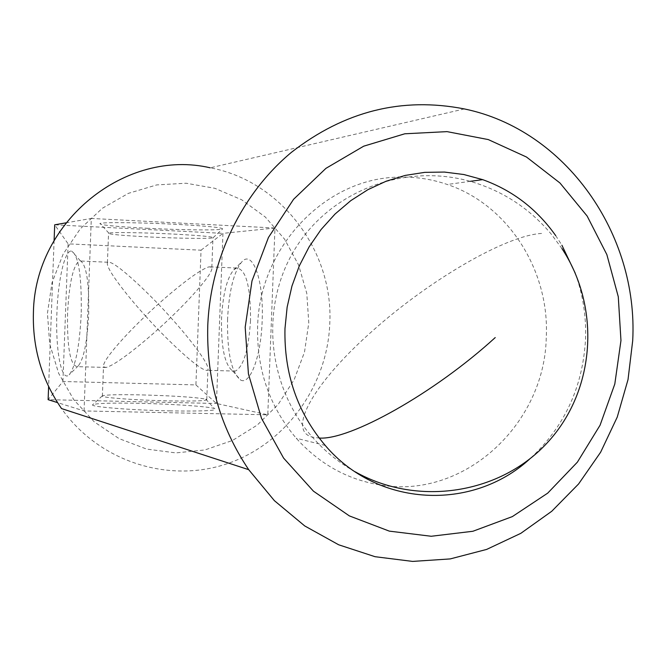 <?xml version="1.0" encoding="UTF-8"?>
<svg xmlns="http://www.w3.org/2000/svg" width="666" height="666" viewBox="0 0 666 666"><rect width="100%" height="100%" fill="white"/><g stroke="black" fill="none" stroke-linecap="round" stroke-linejoin="round"><path stroke-width="0.5" stroke-dasharray="3.33 2.5" d="M146.761 228.255C182.293 230.111 221.67 230.494 222.635 228.904C222.161 227.547 206.81 226.024 176.565 224.35C141.825 222.502 103.513 222.086 100 223.435C98.651 224.883 114.236 226.49 146.761 228.255M173.851 234.091C199.475 235.464 212.571 236.663 213.137 237.687L212.954 237.779C210.722 238.878 177.98 238.411 148.518 236.921C121.853 235.523 108.525 234.29 108.541 233.208L108.841 233.117C111.996 232.118 144.455 232.584 173.851 234.091M81.202 314.294C79.495 346.628 75.491 366.775 69.197 374.75C61.447 382.875 55.311 349.891 56.926 312.645C58.034 279.404 64.977 249.375 71.662 251.082C78.671 255.569 81.851 276.64 81.202 314.294M67.574 313.087C67.008 347.169 70.171 365.018 77.073 366.641L78.347 365.8C83.799 358.924 87.246 341.825 88.686 314.502C89.236 282.692 86.472 264.793 80.395 260.822L79.146 260.947C73.01 266.1 69.156 283.483 67.574 313.087M169.464 410.88C204.279 411.405 219.231 410.597 214.302 408.474C207.442 406.426 171.911 403.996 140.118 403.321C112.079 402.78 96.279 403.255 92.699 404.745C89.086 406.743 130.436 410.123 169.464 410.88M142.516 394.93C174.35 395.845 195.429 397.244 205.761 399.142L206.776 399.508C207.334 400.899 194.247 401.357 167.499 400.857C137.088 400.208 103.888 397.818 102.373 396.237L102.256 395.904C105.153 394.747 118.573 394.422 142.516 394.93M227.572 318.906C227.014 352.306 231.36 372.685 240.634 380.045C250.066 385.439 261.03 356.476 262.154 320.912C264.019 280.935 252.847 249.742 242.116 261.538C233.949 271.228 229.104 290.359 227.572 318.906M250.524 320.429C248.626 349.792 243.573 366.675 235.348 371.095L232.517 370.837C224.717 364.702 221.054 347.336 221.528 318.739C222.844 294.289 226.94 277.972 233.816 269.797L236.663 268.057C246.029 269.097 250.649 286.555 250.524 320.429M145.521 315.95C159.632 332.192 199.991 372.319 207.484 370.313L207.909 369.938C210.514 364.444 184.79 332.867 170.679 317.507C185.914 303.23 213.994 273.468 211.83 267.382L209.149 266.816C196.12 270.429 159.973 301.831 145.521 315.95C132.01 301.29 105.236 268.931 107.426 262.637L107.842 262.246C114.802 259.715 156.069 300.574 170.679 317.507C155.794 332.126 118.848 364.127 106.152 367.457L103.488 366.833C101.79 359.99 130.936 329.562 145.521 315.95M47.444 313.261L52.015 282.734L63.162 254.087L80.278 228.813L102.414 208.233L128.355 193.365L156.726 184.915L186.047 183.225L214.835 188.295L241.666 199.767L265.268 216.999L284.524 239.094L298.568 264.943L306.776 293.298L308.783 322.81L304.504 352.081L294.139 379.737L278.155 404.462L257.276 425.066L232.442 440.501L204.837 449.958L175.774 452.905L146.686 449.092L119.064 438.611L94.339 421.928L73.834 399.816L58.675 373.393L49.709 344.022L47.444 313.261M464.36 108.933L210.256 167.807C281.152 180.961 333.691 251.224 329.778 323.684C327.389 386.163 285.389 444.222 226.706 463.877C168.132 483.633 98.793 461.496 61.538 408.574M399.001 177.139C415.567 176.673 431.66 179.121 447.277 184.482C508.016 204.712 549.658 270.279 546.278 337.029C544.896 424.816 463.461 499.733 379.97 484.923M379.354 484.823C346.944 479.337 319.239 463.802 296.245 438.228C269.564 406.834 256.685 369.68 257.609 326.765C259.282 246.886 325.749 178.013 398.376 177.164M575.216 273.143C582.933 294.405 586.363 316.45 585.522 339.285C582.792 387.479 564.169 427.397 529.653 459.049M84.049 410.939L91.317 218.448L274.958 228.022L267.782 414.801L84.049 410.939L57.551 402.622M555.71 235.639L561.904 245.213M65.884 222.869L91.317 218.448M54.104 240.468L48.618 386.521M62.92 381.501L68.107 243.839L201.049 250.191L195.912 384.915L62.92 381.501L48.118 399.667L216.442 403.488L222.952 233.358L274.958 228.022M201.049 250.191L222.952 233.358L54.695 224.817L68.107 243.839M195.912 384.915L216.442 403.488L267.782 414.801M541.566 233.441C505.444 235.456 429.237 280.403 373.509 330.045C317.357 379.087 285.239 430.136 312.354 437.146L319.172 438.045M213.137 237.687L222.635 228.904M78.347 365.8L69.197 374.75M205.761 399.142L214.302 408.474M232.517 370.837L240.634 380.045M206.776 399.508L207.909 369.938M211.83 267.382L212.954 237.779M235.348 371.095L207.484 370.313M325.241 445.446L296.245 438.228M106.152 367.457L77.073 366.641M107.842 262.246L79.146 260.947M470.446 181.31L447.277 184.482M236.663 268.057L209.149 266.816M107.426 262.637L108.541 233.208M102.373 396.237L103.488 366.833M233.816 269.797L242.116 261.538M102.256 395.904L92.699 404.745M80.395 260.822L71.662 251.082M108.841 233.117L100 223.435M561.954 248.593L551.157 233.999C529.945 208.858 503.696 191.517 472.402 181.976C407.201 162.546 333.142 189.261 296.553 246.545C259.765 303.663 265.959 384.49 312.354 437.146L317.657 442.907C328.746 454.337 341.225 463.944 355.086 471.744"/><path stroke-width="1" d="M620.962 340.542L618.281 296.728L606.851 254.587L587.146 216.059L559.973 183L526.515 157.043L488.278 139.577L447.028 131.627L404.786 133.791L363.694 146.187L325.932 168.356L293.573 199.309L268.44 237.504L251.989 280.927L245.188 327.231L248.426 373.876L261.488 418.298L283.599 458.1L313.461 491.183L349.359 515.9L389.31 531.127L431.202 536.263L472.893 531.268L512.345 516.6L547.71 493.14L577.38 462.162L600.074 425.208L614.801 384.032L620.962 340.542M207.767 325.599C210.498 258.15 242.141 193.306 291.392 152.364C344.339 111.18 401.989 96.703 464.36 108.933C565.542 129.753 638.478 233.982 632.7 340.676L628.03 379.562L617.24 417.107L600.615 452.247L578.596 483.957L551.748 511.272L520.812 533.341L486.646 549.417L450.224 558.916L412.637 561.413L375.05 556.701L338.678 544.788L304.728 525.94L274.375 500.649L248.709 469.68C219.98 426.956 206.327 378.929 207.767 325.599M248.709 469.68L61.538 408.574C41.85 380.036 32.468 348.127 33.408 312.862C34.599 220.762 126.249 148.185 210.256 167.807M379.97 484.923L379.354 484.823M529.653 459.049C472.385 511.563 377.605 507.342 325.241 445.446C297.419 412.57 283.991 373.643 284.973 328.638L287.146 307.101L291.958 286.047L299.317 265.859L309.091 246.911L321.079 229.529L335.065 214.019L350.774 200.657L367.923 189.66L386.188 181.202L405.253 175.408L424.766 172.352L444.388 172.061L463.802 174.517L482.667 179.637C512.529 190.384 536.871 209.057 555.71 235.639M398.376 177.164L399.001 177.139M561.904 245.213L575.216 273.143M54.104 240.468L54.695 224.817L65.884 222.869M48.618 386.521L48.118 399.667L57.551 402.622M319.172 438.045C349.608 440.442 433.982 393.539 495.229 337.57M482.667 179.637L470.446 181.31M355.086 471.744C418.032 507.234 501.073 493.956 548.16 441.816C595.537 389.893 600.84 307.434 561.954 248.593"/></g></svg>
